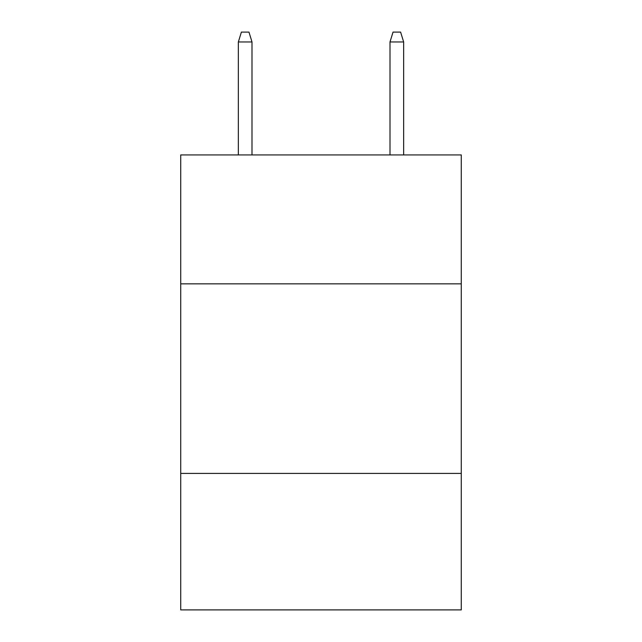 <?xml version="1.0" encoding="UTF-8"?>
<svg xmlns="http://www.w3.org/2000/svg" width="642" height="642" viewBox="0 0 642 642"><rect width="100%" height="100%" fill="white"/><g stroke="black" fill="none" stroke-linecap="round" stroke-linejoin="round"><path stroke-width="0.96" d="M461.277 283.844L461.277 154.939L180.723 154.939L180.723 283.844L461.277 283.844L461.277 609.9L180.723 609.9L180.723 283.844M461.277 473.411L180.723 473.411M252.001 154.939L252.001 41.955L238.351 41.955L238.351 154.939M238.351 41.955L241.384 32.1L248.968 32.1L252.001 41.955M389.999 41.955L393.032 32.1L400.616 32.1L403.649 41.955L389.999 41.955L389.999 154.939M403.649 41.955L403.649 154.939"/></g></svg>
